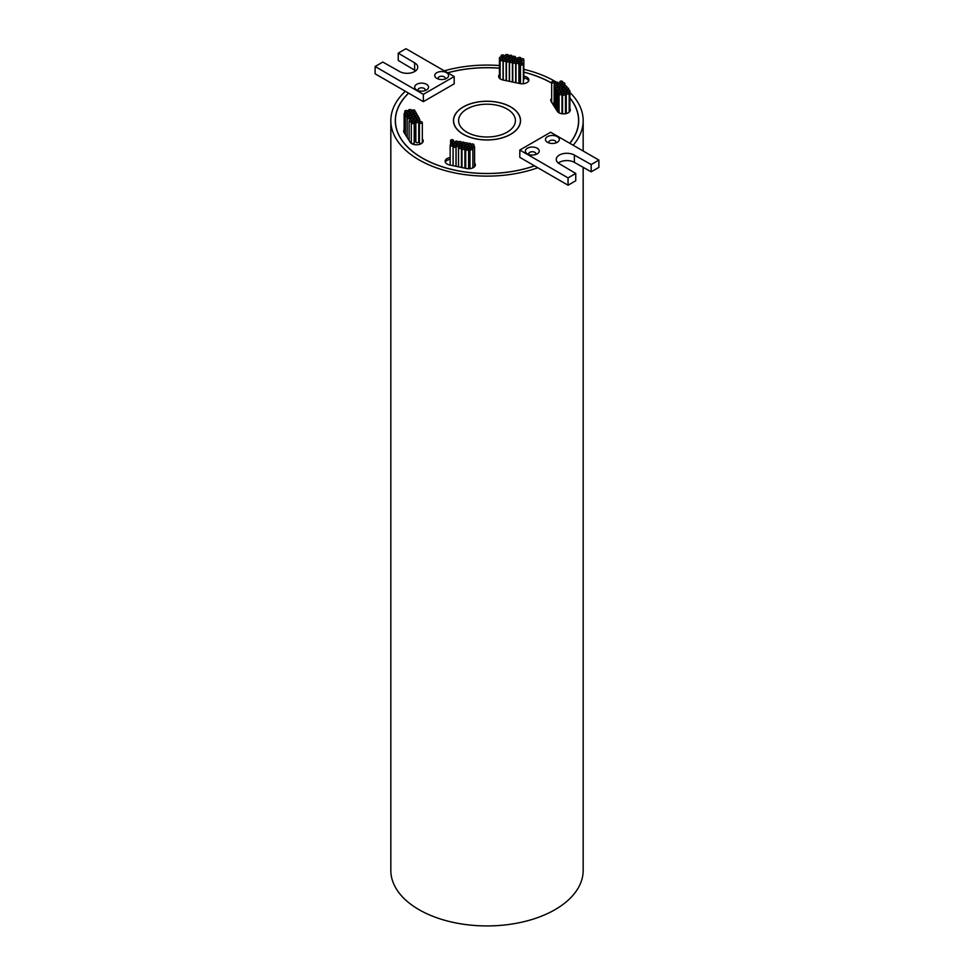 <?xml version="1.0" encoding="UTF-8"?>
<svg xmlns="http://www.w3.org/2000/svg" width="974" height="974" viewBox="0 0 974 974"><rect width="100%" height="100%" fill="white"/><g stroke="black" fill="none" stroke-linecap="round" stroke-linejoin="round"><path stroke-width="1.46" d="M502.267 925.227A1.449 0.84 180 0 1 501.464 925.3M419.417 122.517L419.417 142.594A1.449 0.84 0 0 0 419.843 143.19A1.449 0.84 0 0 0 421.425 143.373A1.449 0.84 0 0 0 422.326 142.594L422.326 122.517A1.449 0.84 0 0 0 421.9 121.92A1.449 0.84 0 0 0 420.318 121.738A1.449 0.84 0 0 0 419.417 122.517A1.449 0.84 0 0 0 419.843 123.101A1.449 0.84 0 0 0 421.425 123.284A1.449 0.84 0 0 0 422.326 122.517M415.849 121.787L415.849 141.875A1.449 0.84 0 0 0 416.275 142.472A1.449 0.84 0 0 0 417.858 142.654A1.449 0.84 0 0 0 418.759 141.875L418.759 121.787A1.449 0.84 0 0 0 418.333 121.19A1.449 0.84 0 0 0 416.75 121.007A1.449 0.84 0 0 0 415.849 121.787A1.449 0.84 0 0 0 416.275 122.383A1.449 0.84 0 0 0 417.858 122.566A1.449 0.84 0 0 0 418.759 121.787M411.296 122.773L411.296 142.861A1.449 0.84 0 0 0 411.722 143.446A1.449 0.84 0 0 0 413.305 143.628A1.449 0.84 0 0 0 414.206 142.861L414.206 122.773A1.449 0.84 0 0 0 413.78 122.176A1.449 0.84 0 0 0 412.197 121.994A1.449 0.84 0 0 0 411.296 122.773A1.449 0.84 0 0 0 411.722 123.357A1.449 0.84 0 0 0 413.305 123.54A1.449 0.84 0 0 0 414.206 122.773M418.759 140.828A1.449 0.84 0 0 0 419.417 140.621M417.383 120.52A1.449 0.84 0 0 0 418.966 120.703A1.449 0.84 0 0 0 419.867 119.924A1.449 0.84 0 0 0 419.441 119.339A1.449 0.84 0 0 0 417.858 119.157A1.449 0.84 0 0 0 416.957 119.924A1.449 0.84 0 0 0 417.383 120.52M414.206 141.729A1.449 0.84 0 0 0 415.484 140.901L415.484 120.813A1.449 0.84 0 0 0 415.058 120.216A1.449 0.84 0 0 0 413.475 120.033A1.449 0.84 0 0 0 412.574 120.813A1.449 0.84 0 0 0 413 121.397A1.449 0.84 0 0 0 414.595 121.58A1.449 0.84 0 0 0 415.484 120.813M410.017 141.948A1.449 0.84 0 0 0 411.296 141.887M409.53 121.677A1.449 0.84 0 0 0 411.125 121.86A1.449 0.84 0 0 0 412.014 121.08A1.449 0.84 0 0 0 411.588 120.484A1.449 0.84 0 0 0 410.005 120.301A1.449 0.84 0 0 0 409.104 121.08A1.449 0.84 0 0 0 409.53 121.677M410.724 119.936A1.449 0.84 0 0 0 412.306 120.119A1.449 0.84 0 0 0 413.195 119.352A1.449 0.84 0 0 0 412.769 118.755A1.449 0.84 0 0 0 411.186 118.572A1.449 0.84 0 0 0 410.298 119.352A1.449 0.84 0 0 0 410.724 119.936M414.206 119.595A1.449 0.84 0 0 0 415.801 119.778A1.449 0.84 0 0 0 416.689 119.011A1.449 0.84 0 0 0 416.263 118.414A1.449 0.84 0 0 0 414.681 118.231A1.449 0.84 0 0 0 413.78 119.011A1.449 0.84 0 0 0 414.206 119.595M416.75 118.645A1.449 0.84 0 0 0 418.333 118.828A1.449 0.84 0 0 0 419.222 118.049A1.449 0.84 0 0 0 418.796 117.464A1.449 0.84 0 0 0 417.213 117.282A1.449 0.84 0 0 0 416.324 118.049A1.449 0.84 0 0 0 416.75 118.645M412.185 118.219A1.449 0.84 0 0 0 413.767 118.402A1.449 0.84 0 0 0 414.668 117.623A1.449 0.84 0 0 0 414.242 117.026A1.449 0.84 0 0 0 412.659 116.843A1.449 0.84 0 0 0 411.758 117.623A1.449 0.84 0 0 0 412.185 118.219M408.033 138.807A1.449 0.84 0 0 0 409.104 138.819M407.582 118.536A1.449 0.84 0 0 0 409.165 118.718A1.449 0.84 0 0 0 410.066 117.939A1.449 0.84 0 0 0 409.64 117.355A1.449 0.84 0 0 0 408.057 117.172A1.449 0.84 0 0 0 407.156 117.939A1.449 0.84 0 0 0 407.582 118.536M409.263 116.843A1.449 0.84 0 0 0 410.845 117.026A1.449 0.84 0 0 0 411.746 116.247A1.449 0.84 0 0 0 411.32 115.663A1.449 0.84 0 0 0 409.737 115.48A1.449 0.84 0 0 0 408.837 116.247A1.449 0.84 0 0 0 409.263 116.843M405.805 116.539A1.449 0.84 0 0 0 407.388 116.722A1.449 0.84 0 0 0 408.289 115.943A1.449 0.84 0 0 0 407.863 115.358A1.449 0.84 0 0 0 406.28 115.175A1.449 0.84 0 0 0 405.379 115.943A1.449 0.84 0 0 0 405.805 116.539M408.021 115.102A1.449 0.84 0 0 0 409.604 115.285A1.449 0.84 0 0 0 410.492 114.518A1.449 0.84 0 0 0 410.066 113.921A1.449 0.84 0 0 0 408.483 113.739A1.449 0.84 0 0 0 407.595 114.518A1.449 0.84 0 0 0 408.021 115.102M415.667 116.77A1.449 0.84 0 0 0 417.249 116.953A1.449 0.84 0 0 0 418.15 116.174A1.449 0.84 0 0 0 417.724 115.589A1.449 0.84 0 0 0 416.142 115.407A1.449 0.84 0 0 0 415.241 116.174A1.449 0.84 0 0 0 415.667 116.77M412.306 116.296A1.449 0.84 0 0 0 413.901 116.478A1.449 0.84 0 0 0 414.79 115.699A1.449 0.84 0 0 0 414.364 115.115A1.449 0.84 0 0 0 412.781 114.932A1.449 0.84 0 0 0 411.88 115.699A1.449 0.84 0 0 0 412.306 116.296M414.547 114.981A1.449 0.84 0 0 0 416.142 115.151A1.449 0.84 0 0 0 417.03 114.384A1.449 0.84 0 0 0 416.604 113.788A1.449 0.84 0 0 0 415.021 113.605A1.449 0.84 0 0 0 414.133 114.384A1.449 0.84 0 0 0 414.547 114.981M411.052 114.579A1.449 0.84 0 0 0 412.635 114.749A1.449 0.84 0 0 0 413.524 113.982A1.449 0.84 0 0 0 413.098 113.386A1.449 0.84 0 0 0 411.515 113.203A1.449 0.84 0 0 0 410.626 113.982A1.449 0.84 0 0 0 411.052 114.579M413.573 113.154A1.449 0.84 0 0 0 415.155 113.325A1.449 0.84 0 0 0 416.056 112.558A1.449 0.84 0 0 0 415.63 111.961A1.449 0.84 0 0 0 414.047 111.779A1.449 0.84 0 0 0 413.146 112.558A1.449 0.84 0 0 0 413.573 113.154M404.539 114.384A1.449 0.84 0 0 0 406.121 114.567A1.449 0.84 0 0 0 407.022 113.8A1.449 0.84 0 0 0 406.596 113.203A1.449 0.84 0 0 0 405.014 113.021A1.449 0.84 0 0 0 404.113 113.8A1.449 0.84 0 0 0 404.539 114.384M407.108 113.325A1.449 0.84 0 0 0 408.69 113.508A1.449 0.84 0 0 0 409.591 112.728A1.449 0.84 0 0 0 409.165 112.144A1.449 0.84 0 0 0 407.582 111.961A1.449 0.84 0 0 0 406.682 112.728A1.449 0.84 0 0 0 407.108 113.325M410.212 112.68A1.449 0.84 0 0 0 411.807 112.85A1.449 0.84 0 0 0 412.696 112.083A1.449 0.84 0 0 0 412.27 111.486A1.449 0.84 0 0 0 410.687 111.304A1.449 0.84 0 0 0 409.798 112.083A1.449 0.84 0 0 0 410.212 112.68M412.465 111.353A1.449 0.84 0 0 0 414.047 111.535A1.449 0.84 0 0 0 414.936 110.756A1.449 0.84 0 0 0 414.51 110.159A1.449 0.84 0 0 0 412.927 109.977A1.449 0.84 0 0 0 412.039 110.756A1.449 0.84 0 0 0 412.465 111.353M408.958 110.951A1.449 0.84 0 0 0 410.541 111.133A1.449 0.84 0 0 0 411.43 110.354A1.449 0.84 0 0 0 411.004 109.758A1.449 0.84 0 0 0 409.421 109.575A1.449 0.84 0 0 0 408.532 110.354A1.449 0.84 0 0 0 408.958 110.951M405.245 111.925A1.449 0.84 0 0 0 406.828 112.107A1.449 0.84 0 0 0 407.729 111.34A1.449 0.84 0 0 0 407.302 110.744A1.449 0.84 0 0 0 405.72 110.561A1.449 0.84 0 0 0 404.819 111.34A1.449 0.84 0 0 0 405.245 111.925M404.113 129.822A6.708 3.872 0 0 0 403.674 131.21A6.708 3.872 0 0 0 404.076 132.525L410.2 142.241A6.708 3.872 0 0 0 411.758 143.653A6.708 3.872 0 0 0 419.076 144.493A6.708 3.872 0 0 0 423.215 140.913A6.708 3.872 0 0 0 422.813 139.586L422.326 138.819M423.02 141.827A6.708 3.872 0 0 0 422.813 141.413L422.326 140.646M520.907 64.759A1.449 0.84 0 0 0 522.49 64.941A1.449 0.84 0 0 0 523.391 64.162A1.449 0.84 0 0 0 522.965 63.566A1.449 0.84 0 0 0 521.382 63.383A1.449 0.84 0 0 0 520.481 64.162A1.449 0.84 0 0 0 520.907 64.759M519.227 62.105A1.449 0.84 0 0 0 519.653 62.701A1.449 0.84 0 0 0 521.236 62.884A1.449 0.84 0 0 0 522.137 62.105A1.449 0.84 0 0 0 521.711 61.508A1.449 0.84 0 0 0 520.128 61.325A1.449 0.84 0 0 0 519.227 62.105L519.227 82.193A1.449 0.84 0 0 0 519.653 82.778A1.449 0.84 0 0 0 520.481 83.021M523.391 80.172A1.449 0.84 0 0 0 523.842 79.564L523.842 59.475A1.449 0.84 0 0 0 523.415 58.878A1.449 0.84 0 0 0 521.821 58.696A1.449 0.84 0 0 0 520.932 59.475A1.449 0.84 0 0 0 521.358 60.071A1.449 0.84 0 0 0 522.941 60.254A1.449 0.84 0 0 0 523.842 59.475M518.679 83.289A1.449 0.84 0 0 0 518.911 82.827L518.911 62.738A1.449 0.84 0 0 0 518.485 62.153A1.449 0.84 0 0 0 516.902 61.971A1.449 0.84 0 0 0 516.001 62.738A1.449 0.84 0 0 0 516.427 63.334A1.449 0.84 0 0 0 518.022 63.517A1.449 0.84 0 0 0 518.911 62.738M517.961 60.802A1.449 0.84 0 0 0 519.544 60.985A1.449 0.84 0 0 0 520.445 60.218A1.449 0.84 0 0 0 520.019 59.621A1.449 0.84 0 0 0 518.436 59.438A1.449 0.84 0 0 0 517.535 60.218A1.449 0.84 0 0 0 517.961 60.802M518.424 58.805A1.449 0.84 0 0 0 520.006 58.988A1.449 0.84 0 0 0 520.907 58.209A1.449 0.84 0 0 0 520.481 57.612A1.449 0.84 0 0 0 518.899 57.442A1.449 0.84 0 0 0 517.998 58.209A1.449 0.84 0 0 0 518.424 58.805M515.429 59.487A1.449 0.84 0 0 0 517.011 59.67A1.449 0.84 0 0 0 517.912 58.89A1.449 0.84 0 0 0 517.486 58.306A1.449 0.84 0 0 0 515.903 58.123A1.449 0.84 0 0 0 515.003 58.89A1.449 0.84 0 0 0 515.429 59.487M514.832 61.508A1.449 0.84 0 0 0 516.415 61.691A1.449 0.84 0 0 0 517.316 60.912A1.449 0.84 0 0 0 516.89 60.315A1.449 0.84 0 0 0 515.307 60.132A1.449 0.84 0 0 0 514.406 60.912A1.449 0.84 0 0 0 514.832 61.508M515.636 82.644A1.449 0.84 0 0 0 515.672 82.461L515.672 62.373A1.449 0.84 0 0 0 515.246 61.776A1.449 0.84 0 0 0 513.663 61.593A1.449 0.84 0 0 0 512.762 62.373A1.449 0.84 0 0 0 513.188 62.969A1.449 0.84 0 0 0 514.771 63.152A1.449 0.84 0 0 0 515.672 62.373M512.446 60.339A1.449 0.84 0 0 0 514.029 60.51A1.449 0.84 0 0 0 514.917 59.743A1.449 0.84 0 0 0 514.503 59.146A1.449 0.84 0 0 0 512.908 58.964A1.449 0.84 0 0 0 512.02 59.743A1.449 0.84 0 0 0 512.446 60.339M512.994 57.673A1.449 0.84 0 0 0 514.589 57.856A1.449 0.84 0 0 0 515.477 57.089A1.449 0.84 0 0 0 515.051 56.492A1.449 0.84 0 0 0 513.468 56.309A1.449 0.84 0 0 0 512.567 57.089A1.449 0.84 0 0 0 512.994 57.673M510.059 58.647A1.449 0.84 0 0 0 511.654 58.83A1.449 0.84 0 0 0 512.543 58.05A1.449 0.84 0 0 0 512.117 57.466A1.449 0.84 0 0 0 510.534 57.283A1.449 0.84 0 0 0 509.633 58.05A1.449 0.84 0 0 0 510.059 58.647M509.536 56.65A1.449 0.84 0 0 0 511.119 56.833A1.449 0.84 0 0 0 512.02 56.054A1.449 0.84 0 0 0 511.594 55.469A1.449 0.84 0 0 0 510.011 55.287A1.449 0.84 0 0 0 509.11 56.054A1.449 0.84 0 0 0 509.536 56.65M507.052 57.929A1.449 0.84 0 0 0 508.635 58.111A1.449 0.84 0 0 0 509.536 57.332A1.449 0.84 0 0 0 509.11 56.736A1.449 0.84 0 0 0 507.527 56.553A1.449 0.84 0 0 0 506.626 57.332A1.449 0.84 0 0 0 507.052 57.929M512.397 81.974A1.449 0.84 0 0 0 512.421 81.84L512.421 61.752A1.449 0.84 0 0 0 511.995 61.155A1.449 0.84 0 0 0 510.413 60.972A1.449 0.84 0 0 0 509.512 61.752A1.449 0.84 0 0 0 509.938 62.348A1.449 0.84 0 0 0 511.52 62.531A1.449 0.84 0 0 0 512.421 61.752M509.122 60.412A1.449 0.84 0 0 0 510.705 60.595A1.449 0.84 0 0 0 511.594 59.816A1.449 0.84 0 0 0 511.167 59.219A1.449 0.84 0 0 0 509.585 59.037A1.449 0.84 0 0 0 508.696 59.816A1.449 0.84 0 0 0 509.122 60.412M509.292 81.317A1.449 0.84 0 0 0 509.305 81.195L509.305 61.106A1.449 0.84 0 0 0 508.878 60.51A1.449 0.84 0 0 0 507.296 60.327A1.449 0.84 0 0 0 506.395 61.106A1.449 0.84 0 0 0 506.821 61.703A1.449 0.84 0 0 0 508.416 61.886A1.449 0.84 0 0 0 509.305 61.106M506.127 59.682A1.449 0.84 0 0 0 507.71 59.864A1.449 0.84 0 0 0 508.611 59.085A1.449 0.84 0 0 0 508.184 58.489A1.449 0.84 0 0 0 506.602 58.306A1.449 0.84 0 0 0 505.701 59.085A1.449 0.84 0 0 0 506.127 59.682M506.139 80.659A1.449 0.84 0 0 0 506.139 80.635L506.139 60.546A1.449 0.84 0 0 0 505.713 59.95A1.449 0.84 0 0 0 504.13 59.767A1.449 0.84 0 0 0 503.241 60.546A1.449 0.84 0 0 0 503.668 61.131A1.449 0.84 0 0 0 505.25 61.313A1.449 0.84 0 0 0 506.139 60.546M505.81 55.92A1.449 0.84 0 0 0 507.393 56.102A1.449 0.84 0 0 0 508.294 55.323A1.449 0.84 0 0 0 507.868 54.739A1.449 0.84 0 0 0 506.285 54.556A1.449 0.84 0 0 0 505.384 55.323A1.449 0.84 0 0 0 505.81 55.92M503.972 57.405A1.449 0.84 0 0 0 505.555 57.588A1.449 0.84 0 0 0 506.456 56.809A1.449 0.84 0 0 0 506.03 56.212A1.449 0.84 0 0 0 504.435 56.029A1.449 0.84 0 0 0 503.546 56.809A1.449 0.84 0 0 0 503.972 57.405M502.84 59.195A1.449 0.84 0 0 0 504.422 59.377A1.449 0.84 0 0 0 505.323 58.61A1.449 0.84 0 0 0 504.897 58.014A1.449 0.84 0 0 0 503.315 57.831A1.449 0.84 0 0 0 502.414 58.61A1.449 0.84 0 0 0 502.84 59.195M503.034 80.002A1.449 0.84 0 0 0 503.034 79.99L503.034 59.901A1.449 0.84 0 0 0 502.608 59.304A1.449 0.84 0 0 0 501.026 59.122A1.449 0.84 0 0 0 500.125 59.901A1.449 0.84 0 0 0 500.551 60.498A1.449 0.84 0 0 0 502.134 60.68A1.449 0.84 0 0 0 503.034 59.901M499.857 58.464A1.449 0.84 0 0 0 501.44 58.647A1.449 0.84 0 0 0 502.341 57.88A1.449 0.84 0 0 0 501.914 57.283A1.449 0.84 0 0 0 500.332 57.101A1.449 0.84 0 0 0 499.431 57.88A1.449 0.84 0 0 0 499.857 58.464M501.549 56.322A1.449 0.84 0 0 0 503.132 56.504A1.449 0.84 0 0 0 504.033 55.737A1.449 0.84 0 0 0 503.607 55.141A1.449 0.84 0 0 0 502.024 54.958A1.449 0.84 0 0 0 501.123 55.737A1.449 0.84 0 0 0 501.549 56.322M499.431 74.56A6.708 3.872 0 0 0 498.651 76.374A6.708 3.872 0 0 0 500.624 79.113A6.708 3.872 0 0 0 503.071 80.014L519.885 83.545A6.708 3.872 0 0 0 528.882 79.905A6.708 3.872 0 0 0 524.475 76.264L523.842 76.13M551.674 98.362A6.708 3.872 0 0 0 550.785 100.298A6.708 3.872 0 0 0 551.187 101.613L557.311 111.328A6.708 3.872 0 0 0 558.869 112.74A6.708 3.872 0 0 0 566.186 113.581A6.708 3.872 0 0 0 570.326 110.001A6.708 3.872 0 0 0 569.924 108.674L569.887 108.613M570.131 110.914A6.708 3.872 0 0 0 569.924 110.5L569.924 108.674M551.832 102.635A1.449 0.84 0 0 0 552.1 102.854A1.449 0.84 0 0 0 554.133 102.867M552.1 82.766A1.449 0.84 0 0 0 553.682 82.948A1.449 0.84 0 0 0 554.583 82.169A1.449 0.84 0 0 0 554.157 81.573A1.449 0.84 0 0 0 552.575 81.39A1.449 0.84 0 0 0 551.674 82.169A1.449 0.84 0 0 0 552.1 82.766M555.667 83.484A1.449 0.84 0 0 0 557.25 83.667A1.449 0.84 0 0 0 558.151 82.9A1.449 0.84 0 0 0 557.725 82.303A1.449 0.84 0 0 0 556.142 82.12A1.449 0.84 0 0 0 555.241 82.9A1.449 0.84 0 0 0 555.667 83.484M560.22 82.51A1.449 0.84 0 0 0 561.803 82.693A1.449 0.84 0 0 0 562.704 81.913A1.449 0.84 0 0 0 562.278 81.317A1.449 0.84 0 0 0 560.695 81.134A1.449 0.84 0 0 0 559.794 81.913A1.449 0.84 0 0 0 560.22 82.51M554.133 84.75A1.449 0.84 0 0 0 554.559 85.347A1.449 0.84 0 0 0 556.142 85.529A1.449 0.84 0 0 0 557.043 84.75A1.449 0.84 0 0 0 556.617 84.166A1.449 0.84 0 0 0 555.034 83.983A1.449 0.84 0 0 0 554.133 84.75L554.133 104.839A1.449 0.84 0 0 0 554.559 105.435A1.449 0.84 0 0 0 554.778 105.533M558.942 84.47A1.449 0.84 0 0 0 560.525 84.653A1.449 0.84 0 0 0 561.426 83.874A1.449 0.84 0 0 0 561 83.277A1.449 0.84 0 0 0 559.405 83.094A1.449 0.84 0 0 0 558.516 83.874A1.449 0.84 0 0 0 558.942 84.47M562.412 84.202A1.449 0.84 0 0 0 563.995 84.373A1.449 0.84 0 0 0 564.896 83.606A1.449 0.84 0 0 0 564.47 83.009A1.449 0.84 0 0 0 562.875 82.827A1.449 0.84 0 0 0 561.986 83.606A1.449 0.84 0 0 0 562.412 84.202M561.231 85.931A1.449 0.84 0 0 0 562.814 86.114A1.449 0.84 0 0 0 563.702 85.335A1.449 0.84 0 0 0 563.276 84.738A1.449 0.84 0 0 0 561.694 84.555A1.449 0.84 0 0 0 560.805 85.335A1.449 0.84 0 0 0 561.231 85.931M557.737 86.272A1.449 0.84 0 0 0 559.319 86.455A1.449 0.84 0 0 0 560.22 85.675A1.449 0.84 0 0 0 559.794 85.079A1.449 0.84 0 0 0 558.199 84.896A1.449 0.84 0 0 0 557.311 85.675A1.449 0.84 0 0 0 557.737 86.272M554.778 86.625A1.449 0.84 0 0 0 555.204 87.222A1.449 0.84 0 0 0 556.787 87.404A1.449 0.84 0 0 0 557.676 86.625A1.449 0.84 0 0 0 557.25 86.041A1.449 0.84 0 0 0 555.667 85.858A1.449 0.84 0 0 0 554.778 86.625L554.778 106.714A1.449 0.84 0 0 0 555.204 107.31A1.449 0.84 0 0 0 555.85 107.53M559.758 87.648A1.449 0.84 0 0 0 561.341 87.83A1.449 0.84 0 0 0 562.241 87.063A1.449 0.84 0 0 0 561.815 86.467A1.449 0.84 0 0 0 560.233 86.284A1.449 0.84 0 0 0 559.332 87.063A1.449 0.84 0 0 0 559.758 87.648M564.36 87.331A1.449 0.84 0 0 0 565.943 87.514A1.449 0.84 0 0 0 566.844 86.735A1.449 0.84 0 0 0 566.418 86.138A1.449 0.84 0 0 0 564.835 85.968A1.449 0.84 0 0 0 563.934 86.735A1.449 0.84 0 0 0 564.36 87.331M562.68 89.024A1.449 0.84 0 0 0 564.263 89.206A1.449 0.84 0 0 0 565.163 88.427A1.449 0.84 0 0 0 564.737 87.843A1.449 0.84 0 0 0 563.155 87.66A1.449 0.84 0 0 0 562.254 88.427A1.449 0.84 0 0 0 562.68 89.024M566.138 89.328A1.449 0.84 0 0 0 567.72 89.511A1.449 0.84 0 0 0 568.621 88.731A1.449 0.84 0 0 0 568.195 88.147A1.449 0.84 0 0 0 566.612 87.964A1.449 0.84 0 0 0 565.711 88.731A1.449 0.84 0 0 0 566.138 89.328M563.934 90.765A1.449 0.84 0 0 0 565.517 90.947A1.449 0.84 0 0 0 566.405 90.168A1.449 0.84 0 0 0 565.979 89.571A1.449 0.84 0 0 0 564.396 89.401A1.449 0.84 0 0 0 563.508 90.168A1.449 0.84 0 0 0 563.934 90.765M555.85 88.5A1.449 0.84 0 0 0 556.276 89.097A1.449 0.84 0 0 0 557.859 89.279A1.449 0.84 0 0 0 558.759 88.5A1.449 0.84 0 0 0 558.333 87.916A1.449 0.84 0 0 0 556.751 87.733A1.449 0.84 0 0 0 555.85 88.5L555.85 108.589A1.449 0.84 0 0 0 556.276 109.185A1.449 0.84 0 0 0 556.97 109.405M559.636 89.571A1.449 0.84 0 0 0 561.219 89.754A1.449 0.84 0 0 0 562.12 88.975A1.449 0.84 0 0 0 561.694 88.39A1.449 0.84 0 0 0 560.099 88.208A1.449 0.84 0 0 0 559.21 88.975A1.449 0.84 0 0 0 559.636 89.571M556.97 90.302A1.449 0.84 0 0 0 557.396 90.899A1.449 0.84 0 0 0 558.979 91.081A1.449 0.84 0 0 0 559.867 90.302A1.449 0.84 0 0 0 559.453 89.705A1.449 0.84 0 0 0 557.859 89.523A1.449 0.84 0 0 0 556.97 90.302L556.97 110.391A1.449 0.84 0 0 0 557.396 110.987A1.449 0.84 0 0 0 557.944 111.182M560.902 91.3A1.449 0.84 0 0 0 562.485 91.483A1.449 0.84 0 0 0 563.374 90.704A1.449 0.84 0 0 0 562.948 90.107A1.449 0.84 0 0 0 561.365 89.925A1.449 0.84 0 0 0 560.476 90.704A1.449 0.84 0 0 0 560.902 91.3M558.37 92.725A1.449 0.84 0 0 0 559.953 92.907A1.449 0.84 0 0 0 560.854 92.128A1.449 0.84 0 0 0 560.427 91.532A1.449 0.84 0 0 0 558.845 91.349A1.449 0.84 0 0 0 557.944 92.128A1.449 0.84 0 0 0 558.37 92.725M569.181 111.693A1.449 0.84 0 0 0 569.887 110.975L569.887 90.886A1.449 0.84 0 0 0 569.461 90.29A1.449 0.84 0 0 0 567.879 90.107A1.449 0.84 0 0 0 566.978 90.886A1.449 0.84 0 0 0 567.404 91.483A1.449 0.84 0 0 0 568.986 91.666A1.449 0.84 0 0 0 569.887 90.886M565.468 112.85A1.449 0.84 0 0 0 566.271 112.85M564.835 92.542A1.449 0.84 0 0 0 566.418 92.725A1.449 0.84 0 0 0 567.318 91.946A1.449 0.84 0 0 0 566.892 91.361A1.449 0.84 0 0 0 565.31 91.179A1.449 0.84 0 0 0 564.409 91.946A1.449 0.84 0 0 0 564.835 92.542M561.961 113.398A1.449 0.84 0 0 0 562.57 113.52M561.73 93.2A1.449 0.84 0 0 0 563.313 93.382A1.449 0.84 0 0 0 564.202 92.603A1.449 0.84 0 0 0 563.788 92.006A1.449 0.84 0 0 0 562.193 91.824A1.449 0.84 0 0 0 561.304 92.603A1.449 0.84 0 0 0 561.73 93.2M559.49 94.515A1.449 0.84 0 0 0 561.073 94.697A1.449 0.84 0 0 0 561.961 93.93A1.449 0.84 0 0 0 561.535 93.334A1.449 0.84 0 0 0 559.953 93.151A1.449 0.84 0 0 0 559.064 93.93A1.449 0.84 0 0 0 559.49 94.515M562.996 94.916A1.449 0.84 0 0 0 564.579 95.099A1.449 0.84 0 0 0 565.468 94.332A1.449 0.84 0 0 0 565.042 93.735A1.449 0.84 0 0 0 563.459 93.553A1.449 0.84 0 0 0 562.57 94.332A1.449 0.84 0 0 0 562.996 94.916M566.698 93.942A1.449 0.84 0 0 0 568.28 94.125A1.449 0.84 0 0 0 569.181 93.346A1.449 0.84 0 0 0 568.755 92.749A1.449 0.84 0 0 0 567.172 92.567A1.449 0.84 0 0 0 566.271 93.346A1.449 0.84 0 0 0 566.698 93.942M451.035 141.108A1.449 0.84 0 0 0 452.618 141.291A1.449 0.84 0 0 0 453.519 140.524A1.449 0.84 0 0 0 453.093 139.927A1.449 0.84 0 0 0 451.51 139.745A1.449 0.84 0 0 0 450.609 140.524A1.449 0.84 0 0 0 451.035 141.108M452.289 143.178A1.449 0.84 0 0 0 453.872 143.361A1.449 0.84 0 0 0 454.773 142.581A1.449 0.84 0 0 0 454.347 141.985A1.449 0.84 0 0 0 452.764 141.802A1.449 0.84 0 0 0 451.863 142.581A1.449 0.84 0 0 0 452.289 143.178M452.934 165.653A1.449 0.84 0 0 0 453.068 165.3L453.068 145.211A1.449 0.84 0 0 0 452.642 144.615A1.449 0.84 0 0 0 451.059 144.432A1.449 0.84 0 0 0 450.158 145.211A1.449 0.84 0 0 0 450.585 145.796A1.449 0.84 0 0 0 452.179 145.978A1.449 0.84 0 0 0 453.068 145.211M455.515 142.533A1.449 0.84 0 0 0 457.098 142.715A1.449 0.84 0 0 0 457.999 141.936A1.449 0.84 0 0 0 457.573 141.352A1.449 0.84 0 0 0 455.978 141.169A1.449 0.84 0 0 0 455.089 141.936A1.449 0.84 0 0 0 455.515 142.533M453.981 145.065A1.449 0.84 0 0 0 455.564 145.248A1.449 0.84 0 0 0 456.465 144.469A1.449 0.84 0 0 0 456.039 143.872A1.449 0.84 0 0 0 454.456 143.689A1.449 0.84 0 0 0 453.555 144.469A1.449 0.84 0 0 0 453.981 145.065M453.519 147.062A1.449 0.84 0 0 0 455.102 147.244A1.449 0.84 0 0 0 456.002 146.465A1.449 0.84 0 0 0 455.576 145.881A1.449 0.84 0 0 0 453.994 145.698A1.449 0.84 0 0 0 453.093 146.465A1.449 0.84 0 0 0 453.519 147.062M457.865 166.7A1.449 0.84 0 0 0 458.523 166.505M456.514 146.38A1.449 0.84 0 0 0 458.097 146.563A1.449 0.84 0 0 0 458.998 145.783A1.449 0.84 0 0 0 458.571 145.199A1.449 0.84 0 0 0 456.989 145.016A1.449 0.84 0 0 0 456.088 145.783A1.449 0.84 0 0 0 456.514 146.38M457.11 144.371A1.449 0.84 0 0 0 458.693 144.542A1.449 0.84 0 0 0 459.594 143.775A1.449 0.84 0 0 0 459.168 143.178A1.449 0.84 0 0 0 457.585 142.995A1.449 0.84 0 0 0 456.684 143.775A1.449 0.84 0 0 0 457.11 144.371M458.754 142.898A1.449 0.84 0 0 0 460.337 143.081A1.449 0.84 0 0 0 461.238 142.314A1.449 0.84 0 0 0 460.812 141.717A1.449 0.84 0 0 0 459.229 141.534A1.449 0.84 0 0 0 458.328 142.314A1.449 0.84 0 0 0 458.754 142.898M459.497 145.54A1.449 0.84 0 0 0 461.092 145.723A1.449 0.84 0 0 0 461.98 144.943A1.449 0.84 0 0 0 461.554 144.347A1.449 0.84 0 0 0 459.972 144.164A1.449 0.84 0 0 0 459.083 144.943A1.449 0.84 0 0 0 459.497 145.54M458.949 148.194A1.449 0.84 0 0 0 460.532 148.377A1.449 0.84 0 0 0 461.433 147.598A1.449 0.84 0 0 0 461.006 147.001A1.449 0.84 0 0 0 459.411 146.818A1.449 0.84 0 0 0 458.523 147.598A1.449 0.84 0 0 0 458.949 148.194M461.457 146.624A1.449 0.84 0 0 0 461.883 147.22A1.449 0.84 0 0 0 463.466 147.403A1.449 0.84 0 0 0 464.367 146.624A1.449 0.84 0 0 0 463.941 146.039A1.449 0.84 0 0 0 462.346 145.857A1.449 0.84 0 0 0 461.457 146.624L461.457 166.712A1.449 0.84 0 0 0 461.883 167.309A1.449 0.84 0 0 0 461.98 167.358M462.407 149.217A1.449 0.84 0 0 0 463.989 149.399A1.449 0.84 0 0 0 464.89 148.62A1.449 0.84 0 0 0 464.464 148.036A1.449 0.84 0 0 0 462.881 147.853A1.449 0.84 0 0 0 461.98 148.62A1.449 0.84 0 0 0 462.407 149.217M464.89 168.027L464.89 168.027A1.449 0.84 0 0 0 465.706 168.271M464.89 147.938A1.449 0.84 0 0 0 466.473 148.121A1.449 0.84 0 0 0 467.374 147.354A1.449 0.84 0 0 0 466.948 146.757A1.449 0.84 0 0 0 465.365 146.575A1.449 0.84 0 0 0 464.464 147.354A1.449 0.84 0 0 0 464.89 147.938M462.005 143.531A1.449 0.84 0 0 0 463.587 143.702A1.449 0.84 0 0 0 464.488 142.935A1.449 0.84 0 0 0 464.062 142.338A1.449 0.84 0 0 0 462.48 142.155A1.449 0.84 0 0 0 461.579 142.935A1.449 0.84 0 0 0 462.005 143.531M462.833 145.467A1.449 0.84 0 0 0 464.415 145.65A1.449 0.84 0 0 0 465.304 144.87A1.449 0.84 0 0 0 464.878 144.274A1.449 0.84 0 0 0 463.295 144.091A1.449 0.84 0 0 0 462.407 144.87A1.449 0.84 0 0 0 462.833 145.467M465.122 144.164A1.449 0.84 0 0 0 466.704 144.347A1.449 0.84 0 0 0 467.605 143.58A1.449 0.84 0 0 0 467.179 142.983A1.449 0.84 0 0 0 465.584 142.801A1.449 0.84 0 0 0 464.695 143.58A1.449 0.84 0 0 0 465.122 144.164M465.816 146.197A1.449 0.84 0 0 0 467.398 146.38A1.449 0.84 0 0 0 468.299 145.601A1.449 0.84 0 0 0 467.873 145.004A1.449 0.84 0 0 0 466.29 144.822A1.449 0.84 0 0 0 465.389 145.601A1.449 0.84 0 0 0 465.816 146.197M468.287 144.736A1.449 0.84 0 0 0 469.87 144.919A1.449 0.84 0 0 0 470.759 144.14A1.449 0.84 0 0 0 470.332 143.543A1.449 0.84 0 0 0 468.75 143.361A1.449 0.84 0 0 0 467.861 144.14A1.449 0.84 0 0 0 468.287 144.736M466.132 149.947A1.449 0.84 0 0 0 467.715 150.13A1.449 0.84 0 0 0 468.616 149.351A1.449 0.84 0 0 0 468.19 148.766A1.449 0.84 0 0 0 466.607 148.584A1.449 0.84 0 0 0 465.706 149.351A1.449 0.84 0 0 0 466.132 149.947M467.97 148.474A1.449 0.84 0 0 0 469.565 148.645A1.449 0.84 0 0 0 470.454 147.878A1.449 0.84 0 0 0 470.028 147.281A1.449 0.84 0 0 0 468.445 147.098A1.449 0.84 0 0 0 467.544 147.878A1.449 0.84 0 0 0 467.97 148.474M469.103 146.672A1.449 0.84 0 0 0 470.686 146.855A1.449 0.84 0 0 0 471.586 146.076A1.449 0.84 0 0 0 471.16 145.479A1.449 0.84 0 0 0 469.578 145.296A1.449 0.84 0 0 0 468.677 146.076A1.449 0.84 0 0 0 469.103 146.672M471.392 145.382A1.449 0.84 0 0 0 472.974 145.564A1.449 0.84 0 0 0 473.875 144.785A1.449 0.84 0 0 0 473.449 144.189A1.449 0.84 0 0 0 471.866 144.006A1.449 0.84 0 0 0 470.966 144.785A1.449 0.84 0 0 0 471.392 145.382M472.086 147.403A1.449 0.84 0 0 0 473.668 147.585A1.449 0.84 0 0 0 474.569 146.806A1.449 0.84 0 0 0 474.143 146.21A1.449 0.84 0 0 0 472.56 146.027A1.449 0.84 0 0 0 471.659 146.806A1.449 0.84 0 0 0 472.086 147.403M470.393 149.546A1.449 0.84 0 0 0 471.976 149.728A1.449 0.84 0 0 0 472.877 148.949A1.449 0.84 0 0 0 472.451 148.352A1.449 0.84 0 0 0 470.868 148.17A1.449 0.84 0 0 0 469.967 148.949A1.449 0.84 0 0 0 470.393 149.546M450.158 157.544A6.708 3.872 0 0 0 445.118 161.307A6.708 3.872 0 0 0 447.078 164.046A6.708 3.872 0 0 0 449.525 164.947L466.339 168.478A6.708 3.872 0 0 0 475.349 164.837A6.708 3.872 0 0 0 474.569 163.035M463.356 134.254A33.433 19.31 0 0 0 499.796 138.442A33.433 19.31 0 0 0 520.433 120.606A33.433 19.31 0 0 0 510.644 106.957A33.433 19.31 0 0 0 474.204 102.769A33.433 19.31 0 0 0 453.567 120.606A33.433 19.31 0 0 0 463.356 134.254M510.717 106.909A33.542 19.37 0 0 0 474.168 102.708A33.542 19.37 0 0 0 453.458 120.606A33.542 19.37 0 0 0 463.283 134.302A33.542 19.37 0 0 0 499.832 138.503A33.542 19.37 0 0 0 520.542 120.606A33.542 19.37 0 0 0 510.717 106.909M547.485 142.289L547.485 142.289A6.928 4.006 180 0 1 547.485 136.628A6.928 4.006 180 0 1 557.298 136.628A6.928 4.006 180 0 1 557.298 142.289A6.928 4.006 180 0 1 547.485 142.289M555.716 142.971A3.579 2.07 0 0 0 555.971 142.192A3.579 2.07 0 0 0 554.924 140.731A3.579 2.07 0 0 0 551.028 140.293A3.579 2.07 0 0 0 548.812 142.192A3.579 2.07 0 0 0 549.08 142.971M527.409 153.88L527.409 153.88A6.928 4.006 180 0 1 527.409 148.218A6.928 4.006 180 0 1 537.21 148.218A6.928 4.006 180 0 1 537.21 153.88A6.928 4.006 180 0 1 527.409 153.88M535.627 154.574A3.579 2.07 0 0 0 535.883 153.795A3.579 2.07 0 0 0 534.836 152.334A3.579 2.07 0 0 0 530.94 151.883A3.579 2.07 0 0 0 528.736 153.795A3.579 2.07 0 0 0 528.992 154.574M416.702 89.973L416.702 89.973A6.928 4.006 180 0 1 416.702 84.312A6.928 4.006 180 0 1 426.515 84.312A6.928 4.006 180 0 1 426.515 89.973A6.928 4.006 180 0 1 416.702 89.973M424.92 90.655A3.579 2.07 0 0 0 425.188 89.876A3.579 2.07 0 0 0 424.14 88.415A3.579 2.07 0 0 0 420.232 87.964A3.579 2.07 0 0 0 418.029 89.876A3.579 2.07 0 0 0 418.284 90.655M436.79 78.37L436.79 78.37A6.928 4.006 180 0 1 436.79 72.709A6.928 4.006 180 0 1 446.591 72.709A6.928 4.006 180 0 1 446.591 78.37A6.928 4.006 180 0 1 436.79 78.37M445.008 79.064A3.579 2.07 0 0 0 445.264 78.285A3.579 2.07 0 0 0 444.217 76.824A3.579 2.07 0 0 0 440.321 76.374A3.579 2.07 0 0 0 438.117 78.285A3.579 2.07 0 0 0 438.373 79.064M569.741 143.263A91.58 52.876 0 0 0 578.58 120.606A91.58 52.876 0 0 0 569.887 98.106M375.112 66.5L423.349 94.356L454.188 76.544L405.951 48.7L398.244 53.156L414.644 62.847A10.629 6.136 180 0 1 417.761 67.194A10.629 6.136 180 0 1 411.198 72.855A10.629 6.136 180 0 1 399.62 71.528L382.819 62.056L375.112 66.5L375.112 73.805L408.678 93.187A91.58 52.876 0 0 0 395.42 120.606A91.58 52.876 0 0 0 422.241 157.995A91.58 52.876 0 0 0 534.482 165.823L568.049 185.206L575.756 180.75L575.756 173.445L559.356 163.742A10.629 6.136 180 0 1 556.239 159.407A10.629 6.136 180 0 1 562.802 153.746A10.629 6.136 180 0 1 574.38 155.073L591.181 164.545L598.888 160.089L550.651 132.245L519.812 150.045L568.049 177.901L575.756 173.445M408.605 93.139A91.702 52.937 0 0 0 395.298 120.606A91.702 52.937 0 0 0 422.156 158.032A91.702 52.937 0 0 0 534.556 165.86M551.674 83.07A91.702 52.937 0 0 0 523.842 72.125M499.431 68.156A91.702 52.937 0 0 0 447.663 72.782M466.911 132.196A28.404 16.4 180 0 1 458.596 120.606A28.404 16.4 180 0 1 476.128 105.448A28.404 16.4 180 0 1 507.089 109.003A28.404 16.4 180 0 1 515.404 120.606A28.404 16.4 180 0 1 497.872 135.751A28.404 16.4 180 0 1 466.911 132.196M405.354 91.264A96.17 55.518 0 0 0 390.83 120.606A96.17 55.518 0 0 0 419.003 159.858A96.17 55.518 0 0 0 537.806 167.747M390.83 120.606L390.83 870.403A96.17 55.518 0 0 0 419.003 909.667A96.17 55.518 0 0 0 523.805 921.708A96.17 55.518 0 0 0 583.17 870.403L583.17 167.333M573.175 145.248A96.17 55.518 0 0 0 583.17 120.606A96.17 55.518 0 0 0 569.887 92.445M556.276 82.096A96.17 55.518 0 0 0 554.997 81.341A96.17 55.518 0 0 0 523.842 69.312M551.674 83.167A91.58 52.876 0 0 0 523.842 72.186M499.431 68.217A91.58 52.876 0 0 0 447.748 72.831M408.678 93.187L423.349 101.661L454.188 83.849L454.188 76.544M519.812 150.045L519.812 157.35L534.482 165.823M499.431 65.55A96.17 55.518 0 0 0 444.314 70.846M569.827 143.312A91.702 52.937 0 0 0 578.702 120.606A91.702 52.937 0 0 0 569.887 97.96M558.333 163.06A10.629 6.136 180 0 1 574.38 162.378L591.181 171.85L598.888 167.394L598.888 160.089M568.049 177.901L568.049 185.206M574.38 155.073L574.38 162.378M591.181 164.545L591.181 171.85M398.244 53.156L398.244 60.461L414.644 70.152A10.629 6.136 180 0 1 415.667 70.846M414.644 62.847L414.644 70.152M423.349 94.356L423.349 101.661M475.154 165.75A6.708 3.872 0 0 0 474.569 164.862M450.158 159.371A6.708 3.872 0 0 0 445.301 162.22M456.088 145.783L456.088 165.872A1.449 0.84 0 0 0 456.392 166.384M551.674 100.188A6.708 3.872 0 0 0 550.98 101.211M566.271 93.346L566.271 113.434A1.449 0.84 0 0 0 566.284 113.556M551.674 82.169L551.674 102.258A1.449 0.84 0 0 0 551.71 102.44M499.431 76.386A6.708 3.872 0 0 0 498.846 77.287M523.842 77.957L524.475 78.09L524.475 76.264M528.699 80.818A6.708 3.872 0 0 0 524.475 78.09M499.431 57.88L499.431 77.957A1.449 0.84 0 0 0 499.565 78.31M422.813 141.413L422.813 139.586M419.867 121.908L419.867 119.924M412.014 122.042L412.014 121.08M413.195 120.119L413.195 119.352M416.689 121.032L416.689 119.011M419.222 119.23L419.222 118.049M414.668 118.231L414.668 117.623M410.066 120.289L410.066 117.939M411.758 117.623L411.746 116.247M408.289 117.124L408.289 115.943M410.492 115.419L410.492 114.518M418.15 117.245L418.15 116.174M414.79 118.207L414.79 115.699M417.03 115.358L417.03 114.384M413.524 114.871L413.524 113.982M416.056 113.593L416.056 112.558M407.022 115.115L407.022 113.8M409.591 113.739L409.591 112.728M412.696 113.228L412.696 112.083M414.936 111.742L414.936 110.756M411.43 111.243L411.43 110.354M523.391 83.715L523.391 64.162M522.137 63.334L522.137 62.105M520.445 61.277L520.445 60.218M520.932 59.475L520.907 58.209M517.912 59.657L517.912 58.89M517.316 61.91L517.316 60.912M515.477 58.27L515.477 57.089M512.543 59.097L512.543 58.05M512.02 57.405L512.02 56.054M509.536 59.049L509.536 57.332M511.594 60.997L511.594 59.816M508.611 60.388L508.611 59.085M508.294 56.504L508.294 55.323M506.456 58.355L506.456 56.809M505.323 59.791L505.323 58.61M502.341 59.183L502.341 57.88M554.583 84.154L554.583 82.169M558.151 84.921L558.151 82.9M562.704 82.875L562.704 81.913M557.043 85.931L557.043 84.75M561.426 84.653L561.426 83.874M564.896 85.943L564.896 83.606M563.702 87.587L563.702 85.335M560.22 86.284L560.22 85.675M557.676 87.697L557.676 86.625M562.254 88.427L562.241 87.063M566.844 87.916L566.844 86.735M565.163 89.34L565.163 88.427M568.621 90.058L568.621 88.731M566.405 91.179L566.405 90.168M558.759 89.486L558.759 88.5M562.12 89.876L562.12 88.975M559.867 91.337L559.867 90.302M563.374 91.848L563.374 90.704M560.854 93.114L560.854 92.128M564.202 93.492L564.202 92.603M561.961 113.751L561.961 93.93M565.468 113.727L565.468 94.332M569.181 112.156L569.181 93.346M453.519 141.754L453.519 140.524M454.773 143.641L454.773 142.581M457.999 142.935L457.999 141.936M456.465 145.223L456.465 144.469M456.002 166.298L456.002 146.465M458.998 146.977L458.998 145.783M461.238 144.213L461.238 142.314M461.98 145.978L461.98 144.943M461.433 167.443L461.433 147.598M464.367 147.975L464.367 146.624M464.89 168.173L464.89 148.62M467.374 148.523L467.374 147.354M464.488 144.115L464.488 142.935M465.304 146.587L465.304 144.87M467.605 144.882L467.605 143.58M468.299 147.147L468.299 145.601M470.759 145.321L470.759 144.14M468.616 168.709L468.616 149.351M471.586 148.121L471.586 146.076M473.875 146.088L473.875 144.785M474.569 166.639L474.569 146.806M472.877 167.845L472.877 148.949M520.433 122.188L520.433 120.606M578.58 123.211L578.58 120.606M583.17 120.606L583.17 151.019M395.42 123.211L395.42 120.606M453.567 122.188L453.567 120.606M469.967 168.636L469.967 148.949M471.659 148.121L471.659 146.806M470.966 145.394L470.966 144.785M468.677 147.062L468.677 146.076M467.544 148.547L467.544 147.878M465.706 168.344L465.706 149.351M467.861 144.992L467.861 144.14M465.389 146.563L465.389 145.601M464.695 144.189L464.695 143.58M462.407 145.844L462.407 144.87M461.579 144.359L461.579 142.935M464.464 148.036L464.464 147.354M461.98 167.565L461.98 148.62M458.523 166.834L458.523 147.598M459.083 146.94L459.083 144.943M458.328 142.935L458.328 142.314M456.684 145.114L456.684 143.775M453.093 165.69L453.093 146.465M453.555 145.857L453.555 144.469M455.089 143.628L455.089 141.936M450.158 165.081L450.158 145.211M451.863 144.383L451.863 142.581M450.609 144.602L450.609 140.524M562.57 113.824L562.57 94.332M559.064 112.838L559.064 93.93M561.304 93.224L561.304 92.603M564.409 93.516L564.409 91.946M557.944 112.071L557.944 92.128M560.476 91.556L560.476 90.704M559.21 89.596L559.21 88.975M563.508 91.885L563.508 90.168M565.711 89.45L565.711 88.731M563.934 87.599L563.934 86.735M559.332 88.634L559.332 87.063M560.805 86.223L560.805 85.335M561.986 84.507L561.986 83.606M558.516 84.848L558.516 83.874M559.794 83.046L559.794 81.913M555.241 83.934L555.241 82.9M501.123 57.052L501.123 55.737M500.125 78.784L500.125 59.901M503.546 57.783L503.546 56.809M505.384 56.005L505.384 55.323M503.241 80.051L503.241 60.546M505.701 59.938L505.701 59.085M506.395 80.708L506.395 61.106M508.696 60.425L508.696 59.816M509.512 81.366L509.512 61.752M506.626 58.306L506.626 57.332M509.11 56.748L509.11 56.054M509.633 59.024L509.633 58.05M512.567 59.073L512.567 57.089M512.02 61.167L512.02 59.743M512.762 82.047L512.762 62.373M514.406 61.545L514.406 60.912M515.003 60.23L515.003 58.89M517.998 59.597L517.998 58.209M517.535 61.91L517.535 60.218M516.001 82.729L516.001 62.738M520.481 83.654L520.481 64.162M404.819 113.081L404.819 111.34M408.532 111.925L408.532 110.354M412.039 111.377L412.039 110.756M409.798 113.788L409.798 112.083M404.113 132.586L404.113 113.8M413.146 113.41L413.146 112.558M410.626 115.431L410.626 113.982M414.133 114.993L414.133 114.384M411.88 117.282L411.88 115.699M415.241 118.171L415.241 116.174M407.595 115.224L407.595 114.518M405.379 134.595L405.379 115.943M408.837 117.111L408.837 116.247M407.156 137.407L407.156 117.939M413.78 119.985L413.78 119.011M410.298 120.252L410.298 119.352M409.104 140.512L409.104 121.08M412.574 121.933L412.574 120.813M416.957 120.971L416.957 119.924"/></g></svg>
